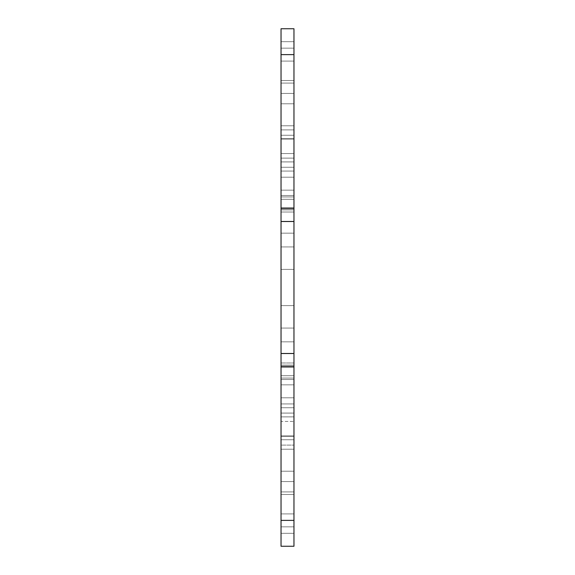 <?xml version="1.0" encoding="UTF-8"?>
<svg xmlns="http://www.w3.org/2000/svg" width="575" height="575" viewBox="0 0 575 575"><rect width="100%" height="100%" fill="white"/><g stroke="black" fill="none" stroke-linecap="round" stroke-linejoin="round"><path stroke-width="0.43" stroke-dasharray="2.88 2.16" d="M293.969 421.446L293.969 520.375L281.031 520.375L281.031 494.5L281.031 546.25L281.031 533.312L293.969 533.312L293.969 135.254L293.969 421.446L281.031 421.446L281.031 494.5L281.031 135.254L281.031 421.446L293.969 421.446M293.969 520.375L281.031 520.375L293.969 520.375L293.969 353.481L293.969 546.25L293.969 533.312L293.969 546.25L281.031 546.25L293.969 546.25L281.031 546.25L293.969 546.25L281.031 546.25L281.031 533.312L293.969 533.312L281.031 533.312L281.031 494.5L293.969 494.5L293.969 533.312L281.031 533.312L281.031 546.25L281.031 533.312L293.969 533.312L281.031 533.312L281.031 494.5L293.969 494.5L281.031 494.5L281.031 403.938L293.969 403.938L293.969 494.5L281.031 494.5L293.969 494.5L281.031 494.5L281.031 533.312L293.969 533.312L281.031 533.312L281.031 494.5L293.969 494.5L281.031 494.5L281.031 481.562L281.031 494.5L293.969 494.5L281.031 494.5L281.031 445.107L281.031 481.562L293.969 481.562L281.031 481.562L293.969 481.562L281.031 481.562L281.031 435.958L281.031 445.107L293.969 445.107L281.031 445.107L293.969 445.107L281.031 445.107L281.031 407.725L281.031 435.958L293.969 435.958L281.031 435.958L293.969 435.958L281.031 435.958L281.031 403.938L293.969 403.938L293.969 416.875L281.031 416.875L293.969 416.875L281.031 416.875L281.031 353.481L293.969 353.481L281.031 353.481L281.031 407.725L293.969 407.725L281.031 407.725L293.969 407.725L281.031 407.725L281.031 403.938L281.031 416.875L293.969 416.875L293.969 158.125L293.969 221.519L293.969 158.125L281.031 158.125L293.969 158.125L281.031 158.125L281.031 221.519L281.031 158.125L293.969 158.125L293.969 171.062L293.969 139.042L293.969 171.062L281.031 171.062L293.969 171.062L281.031 171.062L281.031 167.275L281.031 171.062L293.969 171.062L293.969 221.519L281.031 221.519L293.969 221.519L293.969 208.581L281.031 208.581L293.969 208.581L293.969 54.625L281.031 54.625L281.031 80.5L293.969 80.5L293.969 139.042L293.969 41.688L293.969 167.275L293.969 28.75L293.969 80.5L281.031 80.5L293.969 80.5L281.031 80.5L281.031 167.275L281.031 80.5L293.969 80.5L281.031 80.5L281.031 41.688L293.969 41.688L293.969 28.75L281.031 28.75L293.969 28.75L293.969 41.688L281.031 41.688L281.031 208.581L293.969 208.581M293.969 221.318L281.031 221.318L281.031 196.938L281.031 378.062L281.031 196.938L281.031 233.162L281.031 196.938L281.031 221.318L293.969 221.318L293.969 212.017L281.031 212.017L293.969 212.017L293.969 196.938L281.031 196.938L293.969 196.938L293.969 221.318L293.969 207.546L281.031 207.546L293.969 207.546L293.969 196.938L281.031 196.938L293.969 196.938L293.969 233.162L281.031 233.162L281.031 246.934L281.031 233.162L293.969 233.162L293.969 246.934L281.031 246.934L293.969 246.934L293.969 269.387L281.031 269.387L281.031 305.613L281.031 269.387L293.969 269.387L293.969 305.613L281.031 305.613L281.031 328.066L281.031 305.613L293.969 305.613L293.969 328.066L281.031 328.066L281.031 341.838L281.031 328.066L293.969 328.066L293.969 341.838L281.031 341.838L281.031 365.125L281.031 341.838L293.969 341.838L293.969 378.062L281.031 378.062L281.031 362.983L281.031 378.062L293.969 378.062L281.031 378.062L281.031 353.683L281.031 378.062L281.031 353.683L281.031 378.062L293.969 378.062L293.969 367.454L281.031 367.454L293.969 367.454L293.969 353.683L281.031 353.683L293.969 353.683L293.969 362.983L281.031 362.983L293.969 362.983L293.969 353.683L293.969 378.062L293.969 341.838L281.031 341.838L293.969 341.838L293.969 305.613L281.031 305.613L293.969 305.613L293.969 269.387L281.031 269.387L293.969 269.387L293.969 246.934L281.031 246.934L293.969 246.934L293.969 233.162L281.031 233.162L293.969 233.162L293.969 196.938L281.031 196.938L293.969 196.938L293.969 221.318L281.031 221.318L293.969 221.318L293.969 212.017L281.031 212.017L293.969 212.017L293.969 196.938L281.031 196.938L293.969 196.938L293.969 221.318L293.969 207.546L281.031 207.546L293.969 207.546L293.969 196.938L281.031 196.938L293.969 196.938L293.969 233.162L281.031 233.162L293.969 233.162L293.969 196.938L293.969 221.318M293.969 526.844L293.969 513.906L281.031 513.906L281.031 526.844L281.031 436.281L281.031 471.213L281.031 436.281L281.031 449.219L293.969 449.219L281.031 449.219L281.031 436.281L281.031 526.844L281.031 491.912L281.031 526.844L281.031 513.906L293.969 513.906L293.969 526.844L281.031 526.844L293.969 526.844L281.031 526.844L293.969 526.844L293.969 491.912L281.031 491.912L293.969 491.912L293.969 471.213L281.031 471.213L293.969 471.213L293.969 436.281L281.031 436.281L293.969 436.281L281.031 436.281L293.969 436.281L293.969 449.219L281.031 449.219L293.969 449.219L293.969 436.281L281.031 436.281L293.969 436.281L293.969 471.213L281.031 471.213L293.969 471.213L293.969 436.281L281.031 436.281L293.969 436.281L293.969 491.912L281.031 491.912L293.969 491.912L293.969 471.213L281.031 471.213L293.969 471.213L293.969 526.844L281.031 526.844L293.969 526.844L293.969 491.912L281.031 491.912L293.969 491.912L293.969 526.844L293.969 513.906L281.031 513.906L293.969 513.906L293.969 526.844L281.031 526.844L293.969 526.844M293.969 48.156L281.031 48.156L281.031 103.788L281.031 48.156L281.031 83.087L281.031 48.156L293.969 48.156L293.969 61.094L281.031 61.094L293.969 61.094L293.969 48.156L281.031 48.156L293.969 48.156L293.969 83.087L281.031 83.087L281.031 138.719L281.031 83.087L293.969 83.087L281.031 83.087L293.969 83.087L293.969 103.788L281.031 103.788L281.031 138.719L281.031 125.781L281.031 138.719L293.969 138.719L281.031 138.719L281.031 103.788L293.969 103.788L281.031 103.788L293.969 103.788L293.969 83.087L281.031 83.087L293.969 83.087L293.969 48.156L281.031 48.156L293.969 48.156L293.969 61.094L281.031 61.094L293.969 61.094L293.969 48.156L281.031 48.156L293.969 48.156L293.969 83.087L293.969 48.156M281.031 208.581L281.031 416.875L281.031 353.481L281.031 366.419L293.969 366.419M281.031 41.688L293.969 41.688L281.031 41.688M293.969 54.625L281.031 54.625L293.969 54.625L293.969 28.75L281.031 28.75L293.969 28.75M293.969 196.938L281.031 196.938L293.969 196.938M293.969 233.162L281.031 233.162L293.969 233.162L293.969 246.934L293.969 233.162M293.969 269.387L281.031 269.387L293.969 269.387L293.969 246.934L293.969 305.613L293.969 269.387L281.031 269.387L293.969 269.387M293.969 305.613L281.031 305.613L293.969 305.613L281.031 305.613L293.969 305.613L293.969 328.066L281.031 328.066L293.969 328.066L293.969 305.613M293.969 341.838L293.969 328.066L293.969 341.838L281.031 341.838L293.969 341.838L293.969 365.125L293.969 341.838L281.031 341.838L293.969 341.838M293.969 378.062L281.031 378.062L293.969 378.062L293.969 362.983L293.969 378.062L281.031 378.062L293.969 378.062L293.969 362.983L281.031 362.983L293.969 362.983L293.969 353.683L293.969 378.062L281.031 378.062L293.969 378.062L293.969 367.454L281.031 367.454L293.969 367.454L293.969 353.683L281.031 353.683L293.969 353.683L293.969 378.062L281.031 378.062L293.969 378.062M293.969 103.788L293.969 138.719L293.969 83.087L281.031 83.087L293.969 83.087L293.969 103.788L281.031 103.788L293.969 103.788L293.969 138.719L281.031 138.719L281.031 125.781L281.031 138.719L293.969 138.719L293.969 103.788L281.031 103.788L293.969 103.788M293.969 125.781L281.031 125.781L293.969 125.781L293.969 138.719L281.031 138.719L293.969 138.719L293.969 125.781L281.031 125.781L293.969 125.781M293.969 491.912L281.031 491.912L293.969 491.912M293.969 471.213L281.031 471.213L293.969 471.213M293.969 138.719L281.031 138.719L293.969 138.719M281.031 80.5L293.969 80.5L281.031 80.5M281.031 28.75L281.031 54.625M281.031 221.519L293.969 221.519M281.031 353.481L293.969 353.481M281.031 366.419L281.031 520.375M281.031 403.938L293.969 403.938L281.031 403.938M293.969 439.746L281.031 439.746L293.969 439.746M293.969 397.792L281.031 397.792L293.969 397.792M293.969 379.5L281.031 379.5L293.969 379.5M293.969 195.5L281.031 195.5L293.969 195.5M293.969 177.208L281.031 177.208L293.969 177.208M293.969 153.554L281.031 153.554L293.969 153.554M293.969 209.875L281.031 209.875L293.969 209.875M293.969 365.125L281.031 365.125L293.969 365.125M293.969 513.906L281.031 513.906L293.969 513.906M293.969 61.094L281.031 61.094L293.969 61.094M281.031 413.087L293.969 413.087L281.031 413.087M281.031 384.855L293.969 384.855L281.031 384.855M281.031 375.705L293.969 375.705L281.031 375.705M281.031 199.295L293.969 199.295L281.031 199.295M281.031 190.145L293.969 190.145L281.031 190.145M281.031 161.913L293.969 161.913L281.031 161.913M281.031 171.062L293.969 171.062L281.031 171.062M281.031 93.438L293.969 93.438L281.031 93.438M281.031 129.893L293.969 129.893L281.031 129.893M281.031 139.042L293.969 139.042L281.031 139.042M281.031 167.275L293.969 167.275L281.031 167.275M293.969 135.254L281.031 135.254L293.969 135.254"/><path stroke-width="0.86" d="M293.969 366.419L281.031 366.419L281.031 546.25L293.969 546.25L293.969 28.75L281.031 28.75L293.969 28.75M281.031 366.419L281.031 353.481L293.969 353.481M281.031 353.481L281.031 221.519L293.969 221.519M281.031 221.519L281.031 208.581L293.969 208.581M281.031 208.581L281.031 28.75M281.031 520.375L293.969 520.375M281.031 54.625L293.969 54.625"/></g></svg>
